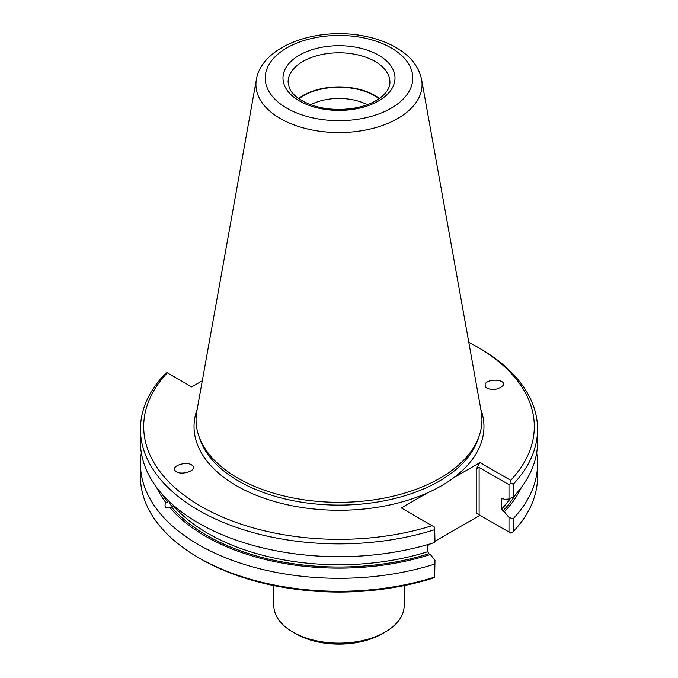 <?xml version="1.0" encoding="UTF-8"?>
<svg xmlns="http://www.w3.org/2000/svg" width="678" height="678" viewBox="0 0 678 678"><rect width="100%" height="100%" fill="white"/><g stroke="black" fill="none" stroke-linecap="round" stroke-linejoin="round"><path stroke-width="1.02" d="M273.827 585.589L273.827 605.496A65.173 37.629 0 0 0 292.921 632.108A65.173 37.629 0 0 0 385.079 632.108A65.173 37.629 0 0 0 404.173 605.496L404.173 585.589M295.794 633.769L292.921 632.108L295.794 633.769A61.096 35.273 0 0 0 382.206 633.769L385.079 632.108M367.273 104.717A42.265 24.4 0 0 0 310.727 104.717M379.087 98.742A50.299 29.044 0 0 0 298.913 98.742M379.485 98.463A50.918 29.391 0 0 0 298.515 98.463M256.369 79.648L196.815 411.292A142.939 82.53 0 0 0 198.646 435.437A142.939 82.53 0 0 0 237.927 478.16A142.939 82.53 0 0 0 380.883 498.711A142.939 82.53 0 0 0 479.354 435.437A142.939 82.53 0 0 0 481.185 411.292L421.631 79.648C418.834 66.664 410.563 56.113 396.8 48.002C386.969 42.206 375.561 38.138 362.594 35.79C316.279 26.976 261.903 45.985 256.369 79.648A83.072 47.96 0 0 0 280.26 118.506A83.072 47.96 0 0 0 374.714 127.896A83.072 47.96 0 0 0 421.631 79.648M168.932 501.228A9.161 3.161 -105.1 0 0 173.432 506.898M202.298 380.79L191.679 386.918L166.932 372.629L164.839 374.18A198.561 114.641 0 0 0 140.439 429.242L140.439 442.048A198.561 114.641 0 0 0 434.361 542.603L434.666 527.204L401.351 507.975L427.581 492.83A144.965 83.699 0 0 0 453.752 477.719A144.965 83.699 0 0 0 480.804 409.198M140.439 429.242A198.561 114.641 0 0 0 434.361 529.789M162.305 494.347A186.959 107.938 0 0 0 167.483 502.034L165.737 502.508C164.025 506.712 165.449 508.483 170.017 507.805L174.077 506.568A185.323 106.997 0 0 0 427.699 551.706L427.699 544.62M521.458 487.27A188.882 109.048 0 0 1 504.339 511.814L502.923 510.992L501.72 508.966L501.72 499.161L502.923 498.516L504.339 499.339L508.983 499.042L508.983 484.643L479.117 467.405L476.236 469.066L479.982 462.582L510.704 480.312A195.306 112.76 0 0 0 477.1 346.848A195.306 112.76 0 0 0 468.795 342.322M510.704 480.312L511.068 483.092L513.161 484.295A198.561 114.641 0 0 0 537.561 429.242A198.561 114.641 0 0 0 479.405 348.178L477.1 346.848M511.068 483.092L508.983 484.643M513.161 484.295L513.161 497.11L508.983 499.042M504.339 511.814L508.983 517.475L513.161 518.712A198.561 114.641 0 0 0 537.561 463.65A198.561 114.641 0 0 0 536.679 452.853M501.94 498.542L501.72 499.161A185.323 106.997 180 0 0 502.457 498.364M513.161 497.11A198.561 114.641 0 0 0 537.561 442.048L537.561 429.242M192.747 465.955L192.51 465.684C187.882 460.43 169.958 465.947 175.407 470.956C179.856 476.049 197.357 470.998 192.747 465.955M485.253 387.206C491.304 390.748 497.203 390.24 502.949 385.672C507.271 379.663 488.592 377.917 485.134 384.002L485.253 387.206M167.297 372.841A195.306 112.76 0 0 0 200.9 506.313A195.306 112.76 0 0 0 432.072 525.713M156.542 487.27A188.882 109.048 0 0 0 165.737 502.508M170.017 507.805A188.882 109.048 0 0 0 430.318 554.545L428.903 553.723L427.699 551.706M434.666 527.204L434.971 541.773L434.361 542.603M141.321 452.853A198.561 114.641 0 0 0 140.439 463.65A198.561 114.641 0 0 0 434.361 564.206L434.971 560.206L430.318 554.545M434.971 541.281L479.982 515.288L476.236 513.127L508.983 532.035L508.983 517.475M508.983 532.035L511.068 533.239L513.161 531.688L513.161 518.712M513.161 531.688A198.561 114.641 0 0 0 537.561 476.634L537.561 463.65M479.982 462.582L453.752 477.719M140.439 463.65L140.439 476.634A198.561 114.641 0 0 0 198.595 557.689A198.561 114.641 0 0 0 434.361 577.181L434.361 564.206M434.971 560.206L434.666 577.351L432.072 578.419A195.306 112.76 0 0 1 200.9 559.019L198.595 557.689M427.699 545.476L430.733 543.722M389.918 82.207A50.918 29.391 0 0 0 339 52.808A50.918 29.391 0 0 0 288.082 82.207L289.387 88.123C291.32 92.64 295.506 96.818 301.947 100.658C316.143 108.353 332.991 110.955 352.475 108.446C363.527 106.683 372.536 103.353 379.494 98.454C386.579 93.132 390.045 87.716 389.918 82.207M299.396 100.912A56.003 32.332 0 0 0 393.096 86.411A56.003 32.332 0 0 0 324.508 46.816A56.003 32.332 0 0 0 299.396 100.912M286.811 108.175A73.8 42.612 0 0 0 410.292 89.072A73.8 42.612 0 0 0 319.897 36.892A73.8 42.612 0 0 0 286.811 108.175M198.646 435.437L199.747 438.742A141.821 81.877 0 0 0 238.715 481.126A141.821 81.877 0 0 0 380.553 501.517A141.821 81.877 0 0 0 478.253 438.742L479.354 435.437M501.72 508.966A185.323 106.997 0 0 0 510.466 498.355M502.923 510.992A186.959 107.938 0 0 0 515.695 494.347M197.196 409.198A144.965 83.699 0 0 0 236.495 485.762A144.965 83.699 0 0 0 427.581 492.83M171.763 507.339A186.959 107.938 0 0 0 428.903 553.723M476.236 513.127L476.236 469.066M479.117 514.788L479.117 467.405"/></g></svg>
